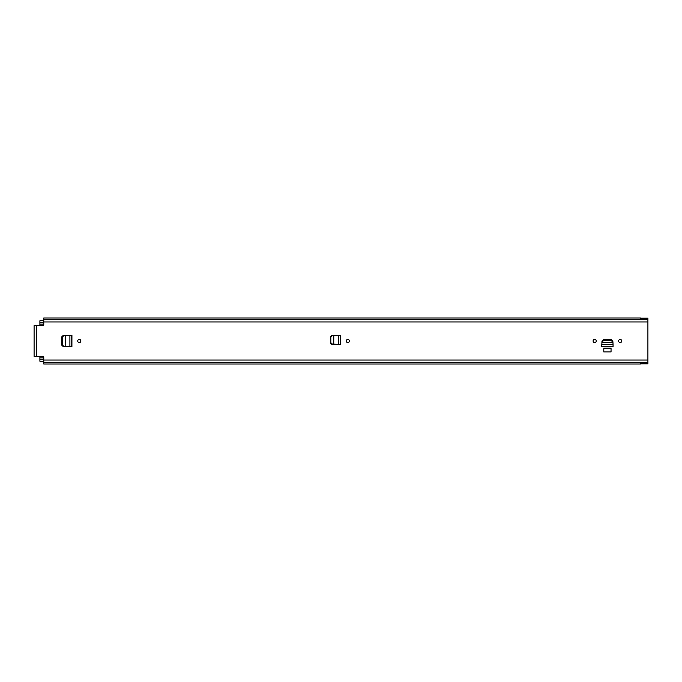 <?xml version="1.0" encoding="UTF-8"?>
<svg xmlns="http://www.w3.org/2000/svg" width="682" height="682" viewBox="0 0 682 682"><rect width="100%" height="100%" fill="white"/><g stroke="black" fill="none" stroke-linecap="round" stroke-linejoin="round"><path stroke-width="1.02" d="M349.406 341A1.569 1.569 0 0 1 347.829 342.569A1.569 1.569 0 0 1 346.26 341A1.569 1.569 0 0 1 347.829 339.431A1.569 1.569 0 0 1 349.406 341M71.925 335.348L63.69 335.715L62.284 337.223L62.284 344.87L63.69 346.286L71.908 346.652L71.925 335.348L63.281 335.348L61.764 336.865L61.764 345.135L63.281 346.652L69.845 346.627M593.101 341A1.569 1.569 0 0 1 594.678 339.431A1.569 1.569 0 0 1 596.247 341A1.569 1.569 0 0 1 594.678 342.569A1.569 1.569 0 0 1 593.101 341M618.6 341A1.569 1.569 0 0 1 620.168 339.431A1.569 1.569 0 0 1 621.737 341A1.569 1.569 0 0 1 620.168 342.569A1.569 1.569 0 0 1 618.6 341M601.797 344.393L601.771 346.447L613.075 346.447L613.05 344.393M601.908 342.279L601.976 341.102L603.451 339.721L611.387 339.721L612.871 341.102L611.387 339.636L603.459 339.636L601.976 341.051M612.896 342.355L611.387 340.582L603.459 340.582L601.95 342.355L612.896 342.355L612.896 341.614L613.067 344.751M640.526 364.018L43.767 364.018L43.767 357.615A1.211 1.211 0 0 0 42.557 356.405L34.1 356.405L34.1 325.595L42.557 325.595A1.211 1.211 0 0 0 43.767 324.385L43.767 321.972L647.9 321.972L647.9 318.179L640.526 318.179M640.526 363.821L647.9 363.821L647.9 321.972M611.046 348.195L603.8 348.195L603.8 351.938L611.046 351.938L611.046 348.195M77.722 341A1.569 1.569 0 0 1 79.291 339.431A1.569 1.569 0 0 1 80.868 341A1.569 1.569 0 0 1 79.291 342.569A1.569 1.569 0 0 1 77.722 341M340.463 335.348L332.228 335.715L330.821 337.223L330.821 342.637L332.228 344.043L340.446 344.41L340.463 335.348L331.819 335.348L330.301 336.865L330.301 342.901L331.819 344.41L338.383 344.384M43.767 362.509L647.9 362.509M640.526 317.983L43.767 317.983L43.767 319.491L647.9 319.491M43.767 319.491L43.767 321.972M601.95 342.355L601.771 346.447M613.075 346.447L601.78 346.311L601.78 344.751M613.05 344.444L601.797 344.444M603.459 340.582L603.459 339.721M601.899 342.509L601.95 341.614M70.348 335.348L69.845 335.373M71.908 346.652L70.348 346.652M69.896 335.373L69.896 346.627M65.029 335.629L63.358 335.715L61.951 337.223L61.951 344.87L63.358 346.286L65.182 346.379L65.242 335.621M338.886 335.348L338.383 335.373M340.446 344.41L338.886 344.41M338.434 335.373L338.434 344.393M333.72 344.154L333.779 335.621M333.566 335.629L331.895 335.715L330.489 337.223L330.489 342.637L331.895 344.043L333.72 344.129M39.897 356.405L39.897 357.914L43.767 357.914M43.767 361.238L39.897 361.238L39.897 357.914M39.897 325.595L39.897 320.762L43.767 320.762M36.581 325.595L36.581 356.405M43.767 360.028L647.9 360.028M43.767 362.679L647.9 362.679M43.767 319.321L647.9 319.321M611.387 340.582L611.387 339.721M601.976 341.963L601.976 341.102M70.195 346.644L71.755 346.644L71.755 335.356L70.195 335.356M338.732 344.401L340.292 344.401L340.292 335.356L338.732 335.356M39.897 356.524L43.077 356.524M39.897 325.476L43.077 325.476M39.897 322.577L43.767 322.577M39.897 359.423L43.767 359.423M39.897 324.086L43.767 324.086"/></g></svg>
